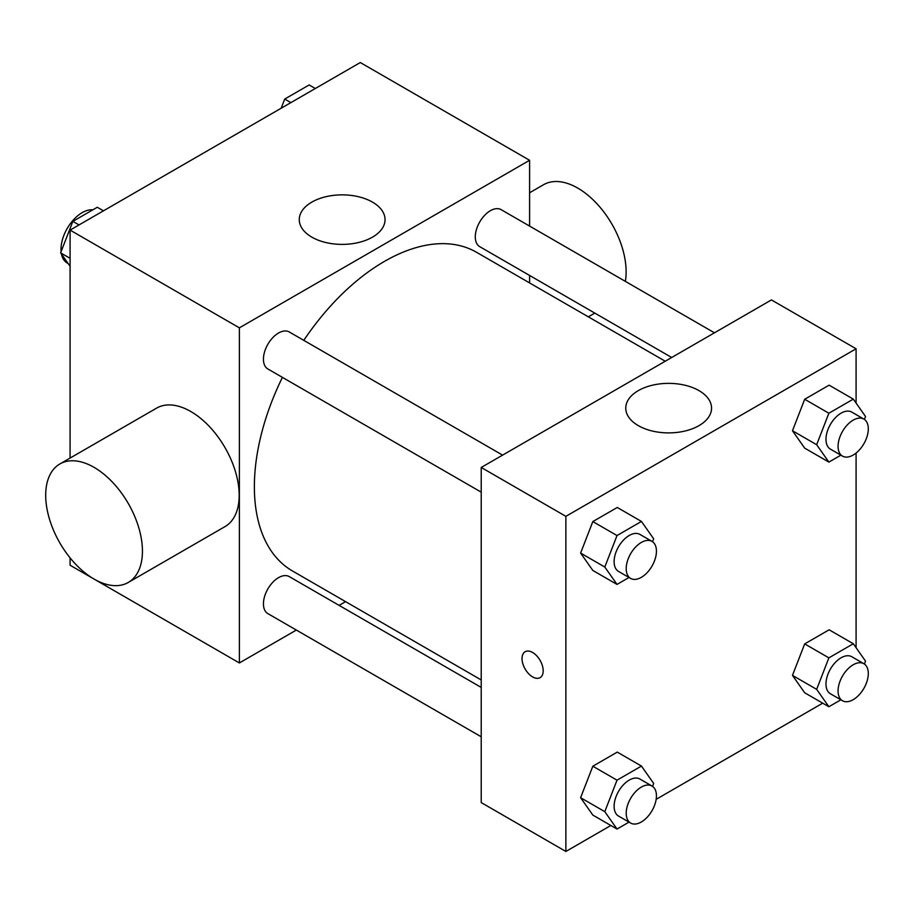 <?xml version="1.0" encoding="UTF-8"?>
<svg xmlns="http://www.w3.org/2000/svg" width="914" height="914" viewBox="0 0 914 914"><rect width="100%" height="100%" fill="white"/><g stroke="black" fill="none" stroke-linecap="round" stroke-linejoin="round"><path stroke-width="1.37" d="M92.862 209.82A29.922 17.275 120 0 0 71.646 221.965A29.922 17.275 120 0 0 61.01 249.305A29.922 17.275 120 0 0 61.112 251.647M61.455 254.023A29.922 17.275 120 0 0 67.202 263.004L68.139 263.54M296.353 630.054L239.377 662.958L70.081 565.218L70.081 557.86M70.081 458.074L70.081 230.1L360.299 62.54L529.594 160.281L529.594 226.078M345.583 601.641L339.105 605.376M282.415 377.368A184.011 106.241 120 0 0 254.366 486.739A184.011 106.241 120 0 0 292.48 570.976L481.221 679.947M665.232 361.236L476.491 252.264A184.011 106.241 120 0 0 303.791 340.351M529.594 275.445L529.594 282.917M239.377 662.958L239.377 327.84L529.594 160.281M714.462 332.81L501.101 209.637A21.376 12.339 120 0 0 484.626 215.361A21.376 12.339 120 0 0 475.291 236.875A21.376 12.339 120 0 0 479.724 246.654L671.699 357.5M481.221 687.419L289.235 576.585A21.376 12.339 120 0 0 272.772 582.309A21.376 12.339 120 0 0 263.438 603.823A21.376 12.339 120 0 0 267.859 613.614L481.221 736.787M481.221 492.155L267.859 368.97A21.376 12.339 -60 0 1 267.859 344.292A21.376 12.339 -60 0 1 289.235 331.953L502.597 455.126M239.377 327.84L70.081 230.1M311.834 237.137A42.889 24.758 180 0 1 299.266 219.623A42.889 24.758 180 0 1 342.156 194.865A42.889 24.758 180 0 1 385.045 219.623A42.889 24.758 180 0 1 358.574 242.507A42.889 24.758 180 0 1 311.834 237.137M59.867 463.969L156.602 408.124A68.401 39.496 60 0 1 209.317 426.45A68.401 39.496 60 0 1 239.182 495.285A68.401 39.496 60 0 1 225.015 526.601L128.268 582.458A68.401 39.496 60 0 1 59.867 542.962A68.401 39.496 60 0 1 59.867 463.969A68.401 39.496 60 0 1 112.582 482.295A68.401 39.496 60 0 1 142.435 551.142A68.401 39.496 60 0 1 128.268 582.458M625.359 281.375A68.401 39.496 -120 0 0 600.201 207.421A68.401 39.496 -120 0 0 543.567 184.708L529.594 192.774M610.849 825.491L565.869 851.46L481.221 802.583L481.221 467.465L771.439 299.918L856.087 348.782L856.087 403.074M822.703 703.174L656.161 799.327M804.686 448.134L792.472 430.757L804.686 399.258L829.124 385.16L804.686 399.258L792.472 430.757L804.686 448.134L828.872 462.096L816.659 444.718L828.872 413.231L853.31 399.121L865.524 416.498L864.393 419.412M592.832 815.082L580.607 797.705L592.832 766.218L617.27 752.108L592.832 766.218L580.607 797.705L592.832 815.082L617.019 829.044L604.794 811.666L617.019 780.179L641.445 766.069L653.67 783.447L652.539 786.36M856.087 453.047L856.087 647.706M565.869 851.46L565.869 516.341L856.087 348.782M804.686 692.766L792.472 675.389L804.686 643.902L829.124 629.792L804.686 643.902L792.472 675.389L804.686 692.766L828.872 706.728L816.659 689.35L828.872 657.863L853.31 643.753L865.524 661.13L864.393 664.044M592.832 570.45L580.607 553.073L592.832 521.574L617.27 507.476L592.832 521.574L580.607 553.073L592.832 570.45L617.019 584.412L604.794 567.034L617.019 535.547L641.445 521.437L653.67 538.814L652.539 541.728M565.869 516.341L481.221 467.465M638.326 425.638A42.889 24.758 180 0 1 625.759 408.124A42.889 24.758 180 0 1 668.66 383.366A42.889 24.758 180 0 1 711.549 408.124A42.889 24.758 180 0 1 685.066 431.008A42.889 24.758 180 0 1 638.326 425.638M543.19 670.807A14.967 8.637 60 0 1 540.094 677.651A14.967 8.637 60 0 1 525.127 669.014A14.967 8.637 60 0 1 525.127 651.739A14.967 8.637 60 0 1 536.655 655.749A14.967 8.637 60 0 1 543.19 670.807M540.094 677.651A14.967 8.637 60 0 1 525.139 669.014A14.967 8.637 60 0 1 525.127 651.739M629.015 577.488L617.019 584.412M652.013 541.396L639.926 534.416A21.376 12.339 120 0 0 623.451 540.14A21.376 12.339 120 0 0 614.117 561.653A21.376 12.339 120 0 0 618.549 571.433L630.637 578.413A21.376 12.339 120 0 0 652.013 566.074A21.376 12.339 120 0 0 652.013 541.396A21.376 12.339 120 0 0 635.538 547.12A21.376 12.339 120 0 0 626.204 568.634A21.376 12.339 120 0 0 630.637 578.413M604.794 567.034L580.607 553.073M617.019 535.547L592.832 521.574M641.445 521.437L617.27 507.476M840.88 455.172L828.872 462.096M863.867 419.08L851.779 412.1A21.376 12.339 120 0 0 835.305 417.824A21.376 12.339 120 0 0 825.982 439.337A21.376 12.339 120 0 0 830.403 449.117L842.491 456.097A21.376 12.339 120 0 0 863.879 443.758A21.376 12.339 120 0 0 863.867 419.08A21.376 12.339 120 0 0 847.404 424.804A21.376 12.339 120 0 0 838.069 446.318A21.376 12.339 120 0 0 842.491 456.097M816.659 444.718L792.472 430.757M828.872 413.231L804.686 399.258M853.31 399.121L829.124 385.16M629.015 822.12L617.019 829.044M652.013 786.029L639.926 779.048A21.376 12.339 120 0 0 623.451 784.772A21.376 12.339 120 0 0 614.117 806.285A21.376 12.339 120 0 0 618.549 816.076L630.637 823.057A21.376 12.339 120 0 0 652.013 810.707A21.376 12.339 120 0 0 652.013 786.029A21.376 12.339 120 0 0 635.538 791.753A21.376 12.339 120 0 0 626.204 813.266A21.376 12.339 120 0 0 630.637 823.057M604.794 811.666L580.607 797.705M617.019 780.179L592.832 766.218M641.445 766.069L617.27 752.108M840.88 699.804L828.872 706.728M863.867 663.713L851.779 656.732A21.376 12.339 120 0 0 835.305 662.456A21.376 12.339 120 0 0 825.982 683.969A21.376 12.339 120 0 0 830.403 693.76L842.491 700.741A21.376 12.339 120 0 0 863.879 688.391A21.376 12.339 120 0 0 863.867 663.713A21.376 12.339 120 0 0 847.404 669.436A21.376 12.339 120 0 0 838.069 690.95A21.376 12.339 120 0 0 842.491 700.741M816.659 689.35L792.472 675.389M828.872 657.863L804.686 643.902M853.31 643.753L829.124 629.792M70.081 266.294L60.632 252.87L72.857 221.371L97.295 207.272L103.453 210.826M70.081 258.319L60.632 252.87M79.027 224.935L72.857 221.371M281.158 108.24L284.711 99.055L309.149 84.956L315.319 88.509M290.88 102.619L284.711 99.055M588.33 316.838L594.808 313.102"/></g></svg>
